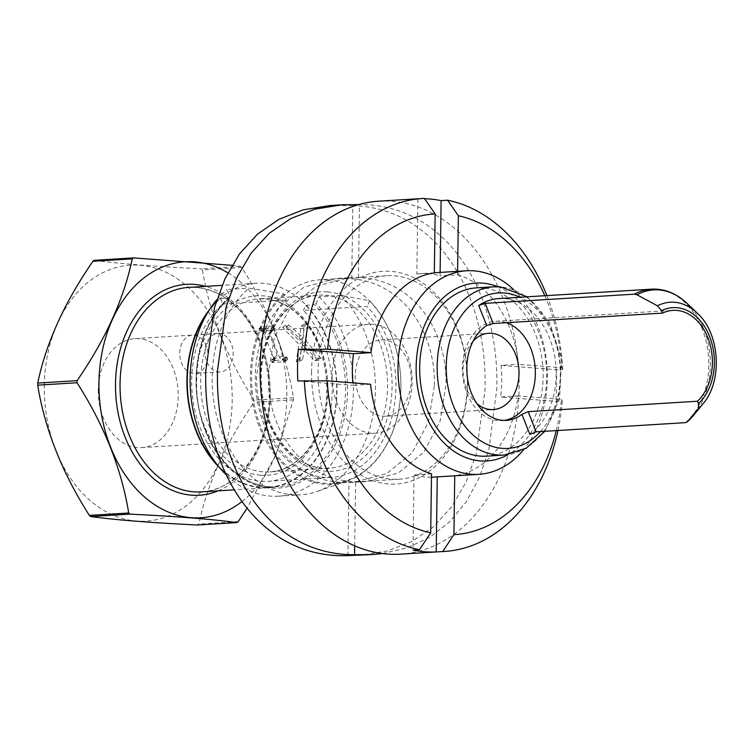 <?xml version="1.0" encoding="UTF-8"?>
<svg xmlns="http://www.w3.org/2000/svg" width="754" height="754" viewBox="0 0 754 754"><rect width="100%" height="100%" fill="white"/><g stroke="black" fill="none" stroke-linecap="round" stroke-linejoin="round"><path stroke-width="0.57" stroke-dasharray="3.77 2.83" d="M321.053 358.348L317.783 358.555L305.738 344.324L302.477 359.498L299.197 359.696L302.985 341.468L285.549 325.294L288.829 325.097L303.127 337.735L304.135 324.154L307.415 323.947L306.265 341.27L321.053 358.348L318.113 360.412L314.833 360.61L301.666 347.179L299.536 361.552L296.256 361.76L298.867 344.352L282.609 327.359L285.889 327.151L299.055 340.591L301.185 326.209L304.465 326.011L302.147 344.144L318.113 360.412M306.265 341.27L302.147 344.144M209.64 309.432A102.431 74.91 86.5 0 1 255.672 283.287A102.431 74.91 86.5 0 1 263.391 283.353A102.431 74.91 -93.5 0 1 336.963 386.189A102.431 74.91 -93.5 0 1 268.254 487.763A102.431 74.91 -93.5 0 1 260.535 487.697A102.431 74.91 86.5 0 1 219.367 467.452M275.389 360.45L287.368 359.715L287.632 359.13A102.431 74.91 -93.5 0 0 287.274 357.716L286.69 357.047L285.135 357.142L283.108 355.115A102.431 74.91 86.5 0 0 273.165 330.252L273.617 328.348L275.172 328.244L275.248 327.632A102.431 74.91 -93.5 0 0 274.56 326.444L273.891 326.011L261.779 327.227A102.431 74.91 -93.5 0 1 262.467 328.424L263.193 328.989L259.942 331.26L258.961 328.81L270.94 328.075L271.921 330.525L269.734 330.808L273.617 328.348L270.356 330.62L269.696 332.684L279.574 357.594L281.808 359.469L283.363 359.375L284.541 361.298L284.333 361.835L272.354 362.57L271.383 360.11L273.551 359.837L276.897 357.49L274.72 357.782L274.494 358.499A102.431 74.91 -93.5 0 1 274.852 359.922L275.389 360.45L272.354 362.57M277.142 355.483L273.608 357.962L272.939 360.016L276.275 357.688L277.142 355.483A102.431 74.91 -93.5 0 0 267.218 330.638L266.058 329.178L263.193 328.989M274.72 357.782L271.233 360.78L274.72 357.782M287.368 359.715L284.333 361.835L287.368 359.715M275.172 328.244L271.921 330.525L275.172 328.244M261.911 326.746L258.763 329.338L261.911 326.746M227.878 272.816A128.246 93.788 -93.5 0 1 286.822 397.198A128.246 93.788 -93.5 0 1 241.572 501.862M232.015 265.314L240.451 266.36A147.709 108.029 -93.5 0 1 241.77 267.51C269.055 310.309 286.275 353.72 293.438 397.754A147.709 108.029 -93.5 0 1 293.429 398.8A147.709 108.029 -93.5 0 1 293.41 399.846L276.049 454.228L246.775 508.639M241.77 267.51L202.43 269.932C209.593 313.966 226.813 357.377 254.089 400.176A147.709 108.029 -93.5 0 1 254.079 401.222A147.709 108.029 -93.5 0 1 254.06 402.268C225.606 443.484 207.209 484.087 198.877 524.058A147.709 108.029 -93.5 0 1 197.529 525.001M293.438 397.754L254.089 400.176M44.316 385.709A128.246 93.788 -93.5 0 1 140.027 265.229A128.246 93.788 -93.5 0 1 232.175 400.562A128.246 93.788 -93.5 0 1 136.455 521.052A128.246 93.788 -93.5 0 1 44.316 385.709M94.259 260.328C119.82 263.768 155.428 266.586 201.111 268.782A147.709 108.029 -93.5 0 1 202.43 269.932M240.451 266.36L201.111 268.782M238.226 521.636L198.877 524.058M293.41 399.846L254.06 402.268M98.265 389.978A54.59 39.924 86.5 0 0 141.601 447.622A54.59 39.924 86.5 0 0 178.227 396.302A54.59 39.924 86.5 0 0 134.891 338.65A54.59 39.924 86.5 0 0 98.265 389.978M207.953 355.36A19.265 14.09 -93.5 0 1 195.022 373.475A19.265 14.09 -93.5 0 1 179.735 353.136A19.265 14.09 -93.5 0 1 192.656 335.021A19.265 14.09 -93.5 0 1 207.953 355.36M332.146 375.586A54.59 39.924 86.5 0 0 375.483 433.23A54.59 39.924 86.5 0 0 412.108 381.901A54.59 39.924 -93.5 0 0 368.772 324.258A54.59 39.924 -93.5 0 0 332.146 375.586M385.624 416.199A38.209 27.945 86.5 0 1 355.285 375.841A38.209 27.945 -93.5 0 1 380.921 339.922A38.209 27.945 -93.5 0 1 411.26 380.27A38.209 27.945 86.5 0 1 385.624 416.199L493.38 409.563M473.088 341.185A38.209 27.945 -93.5 0 0 463.041 369.215A38.209 27.945 86.5 0 0 476.933 403.635M504.134 420.393A49.773 36.399 86.5 0 1 501.957 420.619A49.773 36.399 86.5 0 1 462.447 368.056A49.773 36.399 -93.5 0 1 495.84 321.261A49.773 36.399 -93.5 0 1 506.405 322.712M498.837 298.556A72.252 52.837 -93.5 0 1 553.747 351.666A72.252 52.837 -93.5 0 1 529.883 434.436M486.594 456.151A84.288 61.649 -93.5 0 0 543.125 372.561A84.288 61.649 -93.5 0 0 482.588 287.943A84.288 61.649 86.5 0 0 476.236 287.887M497.687 286.727A89.104 65.164 -93.5 0 1 546.462 368.018A89.104 65.164 -93.5 0 1 508.026 454.662M513.813 289.8A101.95 74.561 -93.5 0 1 523.653 449.638M457.593 271.336L457.546 274.748L440.063 275.823L440.11 272.42M424.37 198.396L417.904 198.792L416.849 273.994A101.95 74.561 -93.5 0 1 420.789 273.608A101.95 74.561 -93.5 0 1 428.47 273.674A101.95 74.561 -93.5 0 1 440.063 275.823M556.264 430.6A160.64 117.483 86.5 0 0 561.4 399.347L518.083 395.925A101.95 74.561 -93.5 0 1 454.747 475.661L437.254 476.735A101.95 74.561 -93.5 0 1 433.314 477.122M431.486 477.207A101.95 74.561 -93.5 0 1 425.633 477.056A101.95 74.561 -93.5 0 1 414.04 474.897L412.994 550.1M518.083 395.925L500.599 397L555.811 401.364L562.286 400.968L561.4 399.347M457.546 274.748A101.95 74.561 -93.5 0 1 518.526 364.314L501.033 365.388A101.95 74.561 -93.5 0 1 500.599 397M544.831 295.728A160.64 117.483 -93.5 0 1 561.843 367.735L518.526 364.314M417.904 198.792A176.813 129.311 -93.5 0 1 424.615 198.736M431.533 473.823L414.04 474.897M434.332 272.92L416.849 273.994M370.553 384.257L353.07 385.341A101.95 74.561 -93.5 0 1 352.844 382.862M561.843 367.735L562.729 369.356L556.254 369.752L501.033 365.388M556.254 369.752A176.813 129.311 -93.5 0 1 556.556 385.605A176.813 129.311 -93.5 0 1 555.811 401.364M546.895 295.606A176.813 129.311 -93.5 0 1 562.729 369.356M378.753 201.186A176.813 129.311 -93.5 0 1 519.11 387.905A176.813 129.311 86.5 0 1 400.478 554.152M297.849 380.968L353.07 385.341M557.979 430.487A176.813 129.311 86.5 0 0 562.286 400.968M311.562 371.496A106.568 77.935 86.5 0 0 388.131 483.964A106.568 77.935 86.5 0 0 467.659 383.843A106.568 77.935 -93.5 0 0 391.1 271.374A106.568 77.935 -93.5 0 0 311.562 371.496M467.423 383.381A101.95 74.561 -93.5 0 1 399.017 479.233A101.95 74.561 -93.5 0 1 391.335 479.167A101.95 74.561 -93.5 0 1 318.084 371.571A101.95 74.561 -93.5 0 1 386.491 275.719A101.95 74.561 -93.5 0 1 394.172 275.785A101.95 74.561 -93.5 0 1 467.423 383.381M327.641 279.875A101.95 74.561 -93.5 0 1 400.864 382.231A101.95 74.561 -93.5 0 1 332.486 483.323A101.95 74.561 -93.5 0 1 324.804 483.257A101.95 74.561 86.5 0 1 251.582 380.902A101.95 74.561 86.5 0 1 319.96 279.809A101.95 74.561 86.5 0 1 327.641 279.875M207.454 312.976A101.997 74.599 86.5 0 1 220.545 298.565L222.684 303.975A95.965 70.179 86.5 0 0 195.654 413.805A95.965 70.179 86.5 0 0 267.858 481.306A95.965 70.179 86.5 0 0 329.649 414.992A95.965 70.179 86.5 0 0 303.419 310.356L367.094 306.444A95.965 70.179 -93.5 0 1 393.315 411.071A95.965 70.179 -93.5 0 1 331.524 477.386A95.965 70.179 -93.5 0 1 259.319 409.884A95.965 70.179 -93.5 0 1 286.36 300.054L283.938 293.966L249.027 288.122A111.469 81.526 86.5 0 0 216.615 415.756A111.469 81.526 86.5 0 0 300.658 494.822A111.469 81.526 86.5 0 0 316.765 491.58A111.469 81.526 86.5 0 0 374.333 406.312A111.469 81.526 86.5 0 0 341.157 295.408L369.677 300.742L367.094 306.444M216.756 464.21A101.997 74.599 86.5 0 0 268.226 487.329A101.997 74.599 86.5 0 0 333.956 416.594A101.997 74.599 86.5 0 0 305.709 305.304L303.419 310.356M222.684 303.975L286.36 300.054M305.709 305.304L314.597 304.757A101.997 74.599 -93.5 0 1 342.844 416.048A101.997 74.599 -93.5 0 1 277.114 486.782A101.997 74.599 -93.5 0 1 200.3 414.775A101.997 74.599 -93.5 0 1 229.423 298.019L229.772 297.887C206.992 318.65 195.946 348.48 196.643 387.368C198.142 443.974 238.594 491.118 277.114 486.782L268.226 487.329M341.157 295.408L319.14 296.765L316.077 303.523L314.597 304.757M220.545 298.565L229.423 298.019L229.885 296.708L227.011 289.479L249.027 288.122M283.938 293.966A102.77 75.155 86.5 0 0 257.397 421.307A102.77 75.155 86.5 0 0 346.802 481.193A102.77 75.155 86.5 0 0 399.827 402.9A102.77 75.155 86.5 0 0 369.677 300.742M319.14 296.765A111.469 81.526 -93.5 0 1 350.553 418.498A111.469 81.526 -93.5 0 1 278.641 496.179A111.469 81.526 -93.5 0 1 225.719 474.351M216.841 299.687A111.469 81.526 -93.5 0 1 227.011 289.479M217.868 333.466A19.265 14.09 86.5 0 1 233.165 353.814A19.265 14.09 -93.5 0 1 220.243 371.929A19.265 14.09 -93.5 0 1 204.947 351.581A19.265 14.09 86.5 0 1 217.868 333.466L192.656 335.021M273.608 357.962L263.74 333.07L262.75 331.487L259.942 331.26M274.852 359.922L271.751 362.09M275.059 360.242L271.996 362.382M287.632 359.13L284.541 361.298M304.135 324.154L301.185 326.209M307.415 323.947L304.465 326.011M303.127 337.735L299.055 340.591M288.829 325.097L285.889 327.151M285.549 325.294L282.609 327.359M302.985 341.468L298.867 344.352M299.197 359.696L296.256 361.76M302.477 359.498L299.536 361.552M305.738 344.324L301.666 347.179M317.783 358.555L314.833 360.61M268.311 374.597L274.239 337.877L290.544 307.142L315.869 286.397L348.423 277.736L358.433 277.651C411.59 278.499 447.358 328.876 445.991 384.728L440.063 421.448L423.767 452.193L398.451 472.928L365.916 481.589L355.586 481.665C302.571 480.647 266.954 430.336 268.311 374.597M382.495 553.549L407.471 547.715L429.893 537.197L449.572 521.9L466.189 501.9L479.346 477.631L488.818 450.015L496.773 389.139C499.779 290.865 445.765 203.844 359.46 204.626L358.725 204.588M434.389 385.445C435.642 331.6 402.466 282.562 351.779 278.81L336.265 278.49L303.994 287.142L278.829 307.915L262.618 338.64L256.718 375.313C255.22 433.069 293.57 484.662 348.932 482.522L353.692 482.343L386.557 473.682L412.033 452.966L428.432 422.221L434.389 385.445M351.779 278.81L352.806 205.719C436.34 207.567 488.017 293.57 485.029 389.865L476.321 453.719L465.906 482.381L451.42 507.14L433.192 527.008L411.684 541.608L387.217 551.004L359.894 555.312M352.806 205.719L330.243 205.503M201.365 491.881A102.431 74.91 86.5 0 0 270.073 390.308A102.431 74.91 86.5 0 0 196.502 287.472A102.431 74.91 86.5 0 0 188.783 287.406L196.294 287.472C243.174 292.194 272.684 348.188 268.895 403.72C266.058 452.749 234.569 491.099 201.365 491.881M218.047 490.854A105.645 77.266 86.5 0 0 270.007 385.03A105.645 77.266 86.5 0 0 205.465 286.379M540.486 431.571A77.869 56.946 86.5 0 0 559.1 357.716A77.869 56.946 86.5 0 0 520.034 297.255M504.077 455.067A84.288 61.649 86.5 0 0 560.618 371.486A84.288 61.649 86.5 0 0 500.072 286.869M327.472 291.892A89.905 65.758 -93.5 0 1 392.071 386.774A89.905 65.758 -93.5 0 1 324.974 471.25A89.905 65.758 -93.5 0 1 260.375 376.359A89.905 65.758 -93.5 0 1 327.472 291.892M325.247 295.229A86.701 63.411 -93.5 0 1 387.518 382.269A86.701 63.411 -93.5 0 1 329.366 468.234A86.701 63.411 -93.5 0 1 322.835 468.177A86.701 63.411 -93.5 0 1 260.564 381.138A86.701 63.411 -93.5 0 1 318.716 295.172A86.701 63.411 -93.5 0 1 325.247 295.229M262.939 471.863A86.701 63.411 -93.5 0 1 200.668 384.823A86.701 63.411 -93.5 0 1 258.82 298.857A86.701 63.411 -93.5 0 1 265.351 298.914A86.701 63.411 -93.5 0 1 327.622 385.954A86.701 63.411 -93.5 0 1 269.47 471.919A86.701 63.411 -93.5 0 1 262.939 471.863M260.705 475.199A89.905 65.758 -93.5 0 1 196.106 380.318A89.905 65.758 -93.5 0 1 263.212 295.841A89.905 65.758 -93.5 0 1 327.811 390.732A89.905 65.758 -93.5 0 1 260.705 475.199M229.885 296.708A103.392 75.617 86.5 0 0 214.183 448.856A103.392 75.617 86.5 0 0 327.5 457.819A103.392 75.617 86.5 0 0 316.077 303.523M685.452 422.645A72.252 52.837 86.5 0 0 705.763 339.96A72.252 52.837 86.5 0 0 651.409 289.168M693.746 415.115A71.385 52.215 86.5 0 0 686.856 303.202M697.196 313.07A58.049 42.45 -93.5 0 1 702.794 404.059M262.467 328.424L259.282 330.648M264.758 328.885L261.497 331.166M266.058 329.178L262.75 331.487M267.218 330.638L263.74 333.07M287.274 357.716L284.022 359.997M286.69 357.047L283.363 359.375M285.135 357.142L281.808 359.469M283.108 355.115L279.574 357.594M273.165 330.252L269.696 332.684M274.56 326.444L271.544 328.555M273.891 326.011L270.94 328.075M354.691 545.802L355.586 481.665M358.433 277.651L359.46 204.626M347.914 555.604L348.932 482.522M268.254 487.763L233.778 489.883M141.601 447.622L375.483 433.23M134.891 338.65L368.772 324.258M380.921 339.922L488.686 333.287M501.957 420.619L506.33 420.346M544.831 431.297L559.647 398.291L561.4 359.253L549.694 322.769L527.14 296.822M434.342 272.769L420.789 273.608M399.017 479.233L332.486 483.323M386.491 275.719L319.96 279.809M329.366 468.234L323.042 468.177C293.221 467.31 262.967 429.13 261.534 384.163C258.302 336.736 287.576 295.342 318.716 295.172L258.82 298.857L265.144 298.914C305.304 303.287 329.536 350.459 326.501 397.339C324.06 439.186 297.142 471.373 269.47 471.919L329.366 468.234M255.672 283.287L222.081 285.351M267.858 481.306L331.524 477.386M346.802 481.193L316.765 491.58M278.641 496.179L300.658 494.822M495.84 321.261L672.888 310.365M220.243 371.929L195.022 373.475M261.732 326.802L258.773 328.867M274.55 357.839L271.223 360.167M287.453 359.677L284.418 361.807M275.314 328.207L272.062 330.478M348.423 277.736L336.265 278.49M365.916 481.589L353.692 482.343"/><path stroke-width="1.13" d="M241.572 501.862A128.246 93.788 -93.5 0 1 146.003 498.234A128.246 93.788 -93.5 0 1 98.963 382.353A128.246 93.788 -93.5 0 1 227.878 272.816M246.775 508.639L238.226 521.636A147.709 108.029 -93.5 0 1 236.879 522.579C211.318 519.148 175.701 516.33 130.027 514.134A147.709 108.029 -93.5 0 1 128.708 512.984C121.545 468.95 104.325 425.539 77.04 382.74A147.709 108.029 -93.5 0 1 77.059 381.694A147.709 108.029 -93.5 0 1 77.078 380.647C105.532 339.432 123.92 298.829 132.252 258.858A147.709 108.029 -93.5 0 1 133.609 257.906L232.015 265.314M77.04 382.74L37.7 385.162A147.709 108.029 -93.5 0 1 37.709 384.116A147.709 108.029 -93.5 0 1 37.728 383.07C46.06 343.089 64.458 302.495 92.912 261.28A147.709 108.029 -93.5 0 1 94.259 260.328L133.609 257.906M132.252 258.858L92.912 261.28M77.078 380.647L37.728 383.07M128.708 512.984L89.368 515.406C62.082 472.607 44.863 429.196 37.7 385.162M236.879 522.579L197.529 525.001C151.856 522.805 116.239 519.996 90.687 516.556A147.709 108.029 -93.5 0 1 89.368 515.406M130.027 514.134L90.687 516.556M476.933 403.635A38.209 27.945 86.5 0 0 493.38 409.563A38.209 27.945 86.5 0 0 519.016 373.635A38.209 27.945 -93.5 0 0 488.686 333.287A38.209 27.945 -93.5 0 0 473.088 341.185M506.405 322.712A49.773 36.399 -93.5 0 1 535.349 373.824A49.773 36.399 86.5 0 1 504.134 420.393M528.149 411.656L697.544 401.222A49.773 36.399 86.5 0 0 712.398 362.928A49.773 36.399 86.5 0 0 672.888 310.365A49.773 36.399 86.5 0 0 662.587 313.099L661.616 310.657L657.45 305.794A58.049 42.45 -93.5 0 1 697.196 313.07L686.856 303.202A71.385 52.215 86.5 0 0 636.97 294.795L634.482 294.154L485.18 303.344L493.191 323.523L486.688 325.539A49.773 36.399 86.5 0 0 466.82 367.792A49.773 36.399 86.5 0 0 506.33 420.346A49.773 36.399 86.5 0 0 521.919 414.361L528.149 411.656L536.151 431.835L529.883 434.436L521.919 414.361M697.544 401.222L698.515 403.663L698.308 408.8L687.328 421.74A71.385 52.215 86.5 0 0 693.746 415.115L687.054 422.014L685.452 422.645L536.151 431.835M485.18 303.344L478.724 305.464A72.252 52.837 -93.5 0 1 498.837 298.556L651.409 289.168A72.252 52.837 86.5 0 0 634.482 294.154M500.072 286.869A84.288 61.649 86.5 0 0 493.719 286.812L476.236 287.887A84.288 61.649 86.5 0 0 419.695 371.468A84.288 61.649 86.5 0 0 480.241 456.095A84.288 61.649 -93.5 0 0 486.594 456.151L504.077 455.067L526.198 448.253L544.831 431.297M497.687 286.727A89.104 65.164 -93.5 0 0 482.654 283.136A89.104 65.164 86.5 0 0 416.151 366.859A89.104 65.164 86.5 0 0 480.175 460.892A89.104 65.164 -93.5 0 0 508.026 454.662M513.813 289.8A101.95 74.561 -93.5 0 0 474.087 270.865A101.95 74.561 86.5 0 0 466.406 270.799A101.95 74.561 86.5 0 0 398.027 371.892A101.95 74.561 86.5 0 0 471.25 474.247A101.95 74.561 -93.5 0 0 478.931 474.313L433.314 477.122A101.95 74.561 -93.5 0 1 431.486 477.207M523.653 449.638A101.95 74.561 -93.5 0 1 478.931 474.313M440.11 272.42L441.109 200.63L447.584 200.225L458.375 215.757L457.593 271.336M458.375 215.757A160.64 117.483 -93.5 0 1 544.831 295.728M424.615 198.736A176.813 129.311 -93.5 0 1 441.109 200.63M304.324 380.572A176.813 129.311 86.5 0 0 419.469 549.704L430.704 532.814A160.64 117.483 86.5 0 1 327.236 380.836L297.849 380.968A176.813 129.311 -93.5 0 1 297.547 365.124A176.813 129.311 -93.5 0 1 298.292 349.356L327.679 349.225L370.996 352.646A101.95 74.561 -93.5 0 1 434.332 272.92L435.162 213.919L424.37 198.396A176.813 129.311 -93.5 0 0 422.664 198.481L378.753 201.186A176.813 129.311 -93.5 0 0 260.111 367.424A176.813 129.311 86.5 0 0 400.478 554.152L444.389 551.447A176.813 129.311 86.5 0 0 557.979 430.487M370.996 352.646L353.513 353.73L298.292 349.356M352.844 382.862A101.95 74.561 -93.5 0 1 353.513 353.73M430.704 532.814L431.533 473.823A101.95 74.561 -93.5 0 1 370.553 384.257L327.236 380.836M419.469 549.704L412.994 550.1A176.813 129.311 -93.5 0 0 436.208 551.937L437.254 476.877M436.208 551.937L442.683 551.532L453.917 534.652L454.737 475.802M453.917 534.652A160.64 117.483 86.5 0 0 556.264 430.6M447.584 200.225A176.813 129.311 -93.5 0 1 546.895 295.606M304.767 348.961A176.813 129.311 -93.5 0 1 422.664 198.481M442.683 551.532A176.813 129.311 86.5 0 0 444.389 551.447M209.64 309.432A102.431 74.91 86.5 0 0 219.367 467.452M207.454 312.976A101.997 74.599 86.5 0 0 216.756 464.21M225.719 474.351A111.469 81.526 -93.5 0 1 216.841 299.687M327.679 349.225A160.64 117.483 -93.5 0 1 435.162 213.919M636.97 294.795L657.45 305.794M493.191 323.523L662.587 313.099M358.725 204.588L342.316 204.768L315.125 209.094L290.742 218.547L269.291 233.231L251.12 253.146L236.671 277.887L226.257 306.482L217.538 370.186C214.532 468.357 268.415 555.321 354.568 554.69L372.014 554.567L382.495 553.549M342.316 204.768L330.243 205.503L303.183 209.848L278.876 219.367L257.491 234.126L239.367 254.089L224.946 278.82L214.541 307.349L205.804 370.911C202.769 471.052 259.084 559.053 347.914 555.604L372.014 554.567M222.081 285.351L188.783 287.406A102.431 74.91 86.5 0 0 120.075 388.979A102.431 74.91 86.5 0 0 193.646 491.815A102.431 74.91 86.5 0 0 201.365 491.881L233.778 489.883M205.465 286.379A105.645 77.266 86.5 0 0 194.362 284.399A105.645 77.266 86.5 0 0 115.513 383.654A105.645 77.266 86.5 0 0 191.422 495.152A105.645 77.266 86.5 0 0 218.047 490.854M520.034 297.255A77.869 56.946 86.5 0 0 504.36 293.004A77.869 56.946 86.5 0 0 446.236 366.161A77.869 56.946 86.5 0 0 502.183 448.338A77.869 56.946 86.5 0 0 540.486 431.571M478.724 305.464L486.688 325.539M527.14 296.822L500.486 286.869L493.719 286.812A84.288 61.649 86.5 0 0 437.188 370.393A84.288 61.649 86.5 0 0 497.725 455.011A84.288 61.649 86.5 0 0 504.077 455.067M697.196 313.07C720.023 333.145 722.982 381.336 702.794 404.059A58.049 42.45 -93.5 0 1 698.308 408.8M661.616 310.657A52.488 38.388 -93.5 0 1 709.608 336.501A52.488 38.388 -93.5 0 1 698.515 403.663M354.568 554.69L354.691 545.802M466.406 270.799L434.342 272.769M651.409 289.168C664.236 288.499 676.046 293.174 686.856 303.202M702.794 404.059L693.746 415.115"/></g></svg>
